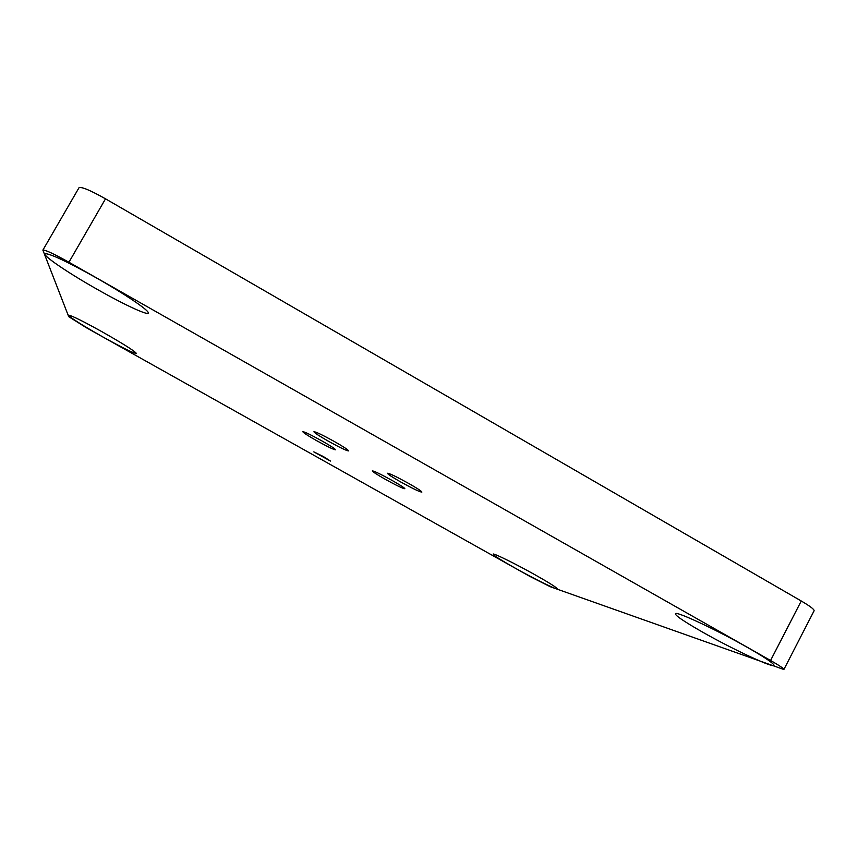 <?xml version="1.0" encoding="UTF-8"?>
<svg xmlns="http://www.w3.org/2000/svg" width="857" height="857" viewBox="0 0 857 857"><rect width="100%" height="100%" fill="white"/><g stroke="black" fill="none" stroke-linecap="round" stroke-linejoin="round"><path stroke-width="1.29" d="M105.507 198.824L68.935 262.242C53.562 253.661 44.875 249.633 42.882 250.126L79.005 187.737C81.394 186.537 90.231 190.233 105.507 198.824L801.252 600.993C810.036 606.145 814.321 609.402 814.107 610.762L783.876 669.51C783.876 668.567 779.431 665.557 770.572 660.479L801.252 600.993M323.496 456.631L330.459 461.055L313.801 451.875L323.496 456.631M783.876 669.51L550.162 586.681L529.883 576.407L86.096 327.567L68.71 316.662L42.882 250.126M68.935 262.242L770.572 660.479M702.376 632.005C682.911 620.875 673.998 614.705 675.659 613.483C678.519 612.069 717.92 630.559 747.304 647.346C763.373 656.537 772.221 662.386 773.85 664.882C777.095 670.024 733.388 649.724 702.376 632.005M97.58 289.559C67.574 272.665 40.022 253.876 45.517 253.64C51.591 254.25 68.517 262.317 96.284 277.839C123.515 293.244 147.286 309.238 148.207 312.505C150.414 316.854 125.518 305.435 97.58 289.559M535.4 574.993C548.684 582.503 555.925 587.056 557.136 588.63C558.582 590.869 534.886 579.236 515.003 568.03C500.081 559.6 492.796 554.929 493.15 554.04C494.307 553.365 516.428 564.313 535.4 574.993M328.37 441.205C339.993 447.633 346.764 450.868 348.649 450.9C348.285 449.882 343.496 446.743 334.294 441.484C322.532 434.981 315.751 431.735 313.941 431.746C314.38 432.817 319.19 435.967 328.37 441.205M316.576 440.637C327.503 446.679 333.844 449.732 335.58 449.796C335.205 448.854 330.631 445.886 321.857 440.884C310.812 434.778 304.46 431.714 302.789 431.682C303.239 432.678 307.834 435.656 316.576 440.637M385.125 479.213C396.384 485.437 402.972 488.608 404.868 488.736C404.568 487.879 400.326 485.126 392.131 480.456C380.744 474.178 374.145 470.986 372.324 470.9C372.688 471.789 376.951 474.564 385.125 479.213M400.755 481.988C412.753 488.619 419.791 491.993 421.869 492.089C421.59 491.179 417.166 488.276 408.596 483.391C396.459 476.685 389.389 473.3 387.407 473.246C387.75 474.2 392.206 477.124 400.755 481.988M102.829 336.919C80.676 324.332 69.299 317.079 68.699 315.162C72.074 315.751 83.258 321.332 102.272 331.884C122.433 343.346 133.756 350.459 136.252 353.234C134.763 353.877 123.622 348.445 102.829 336.919"/></g></svg>
